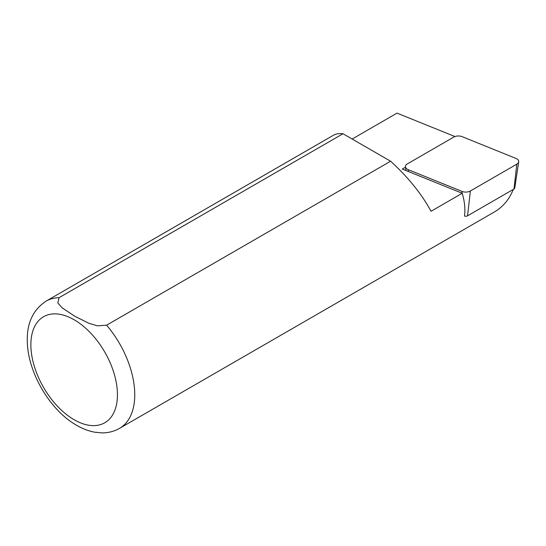 <?xml version="1.0" encoding="UTF-8"?>
<svg xmlns="http://www.w3.org/2000/svg" width="546" height="546" viewBox="0 0 546 546"><rect width="100%" height="100%" fill="white"/><g stroke="black" fill="none" stroke-linecap="round" stroke-linejoin="round"><path stroke-width="0.82" d="M467.553 215.813L513.998 188.998A2.553 1.474 180 0 0 514.735 188.09L518.7 161.828A6.532 3.767 180 0 0 515.943 158.415L462.141 136.664A6.532 3.767 0 0 0 453.774 137.087L407.336 163.902A6.532 3.767 0 0 0 405.446 166.892A6.532 3.767 0 0 0 408.203 169.656L462.005 191.407A6.532 3.767 0 0 0 470.372 190.984L467.553 215.813A2.553 1.474 0 0 1 464.475 216.045C465.431 209.173 464.673 201.583 462.216 193.277L431.04 211.275C421.587 193.871 408.108 177.191 390.595 161.22L106.613 325.184A73.457 42.411 60 0 1 119.54 428.371L494.417 211.937C502.757 207.043 508.927 199.816 512.94 190.254L513.254 189.435M106.613 325.184L97.461 325.853L88.964 323.328L74.652 316.154L62.189 307.855L57.842 302.955L59.023 297.707L343.004 133.75C339.114 133.32 335.947 133.804 333.51 135.196L46.089 301.139A73.457 42.411 60 0 1 59.023 297.707M352.156 139.032L397.017 113.124L454.954 136.548M390.595 161.22L343.004 133.75M405.494 167.206L402.3 169.055L462.216 193.277M518.7 161.828A6.532 3.767 180 0 1 516.809 164.169L513.998 188.998M470.372 190.984L516.809 164.169M74.16 319.772A61.213 35.34 60 0 1 111.643 416.386A61.213 35.34 60 0 1 36.671 373.102A61.213 35.34 60 0 1 74.16 319.772M408.203 169.656L408.381 171.512M462.005 191.407L462.182 193.264M119.54 428.371C114.059 431.477 108.081 432.978 101.611 432.876L94.622 432.179C88.063 430.937 81.613 428.378 75.28 424.501C49.584 409.384 27.593 372.044 27.3 341.059C26.836 323.048 33.101 309.746 46.089 301.139M405.999 170.55L405.446 166.892"/></g></svg>
